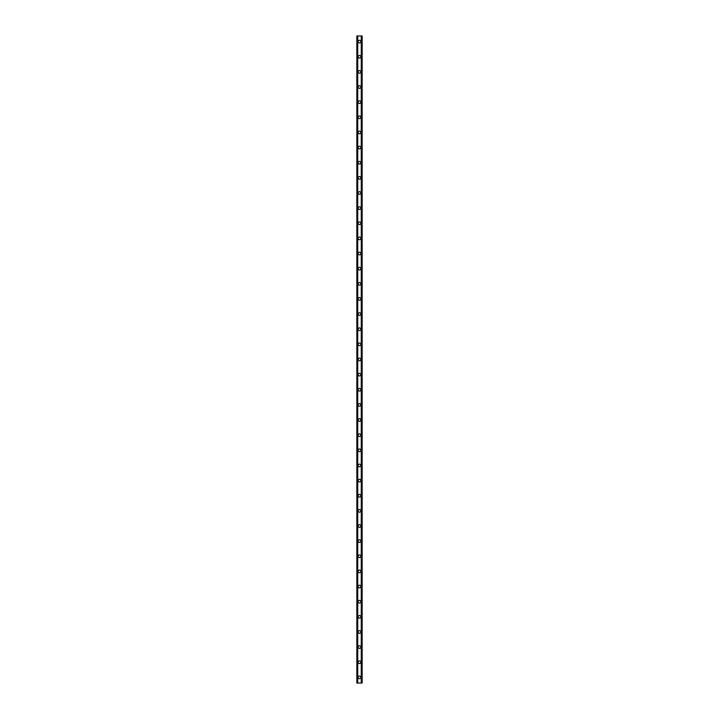 <?xml version="1.0" encoding="UTF-8"?>
<svg xmlns="http://www.w3.org/2000/svg" width="719" height="719" viewBox="0 0 719 719"><rect width="100%" height="100%" fill="white"/><g stroke="black" fill="none" stroke-linecap="round" stroke-linejoin="round"><path stroke-width="1.08" d="M358.179 677.37A1.321 1.321 0 0 1 359.5 676.049A1.321 1.321 0 0 1 360.821 677.37A1.321 1.321 0 0 1 359.5 678.7A1.321 1.321 0 0 1 358.179 677.37M358.179 662.235A1.321 1.321 0 0 1 359.5 660.914A1.321 1.321 0 0 1 360.821 662.235A1.321 1.321 0 0 1 359.5 663.565A1.321 1.321 0 0 1 358.179 662.235M358.179 647.1A1.321 1.321 0 0 1 359.5 645.779A1.321 1.321 0 0 1 360.821 647.1A1.321 1.321 0 0 1 359.5 648.421A1.321 1.321 0 0 1 358.179 647.1M358.179 631.965A1.321 1.321 0 0 1 359.5 630.635A1.321 1.321 0 0 1 360.821 631.965A1.321 1.321 0 0 1 359.5 633.286A1.321 1.321 0 0 1 358.179 631.965M358.179 616.83A1.321 1.321 0 0 1 359.5 615.5A1.321 1.321 0 0 1 360.821 616.83A1.321 1.321 0 0 1 359.5 618.151A1.321 1.321 0 0 1 358.179 616.83M358.179 601.686A1.321 1.321 0 0 1 359.5 600.365A1.321 1.321 0 0 1 360.821 601.686A1.321 1.321 0 0 1 359.5 603.016A1.321 1.321 0 0 1 358.179 601.686M358.179 586.551A1.321 1.321 0 0 1 359.5 585.23A1.321 1.321 0 0 1 360.821 586.551A1.321 1.321 0 0 1 359.5 587.881A1.321 1.321 0 0 1 358.179 586.551M358.179 571.416A1.321 1.321 0 0 1 359.5 570.095A1.321 1.321 0 0 1 360.821 571.416A1.321 1.321 0 0 1 359.5 572.737A1.321 1.321 0 0 1 358.179 571.416M358.179 556.281A1.321 1.321 0 0 1 359.5 554.951A1.321 1.321 0 0 1 360.821 556.281A1.321 1.321 0 0 1 359.5 557.602A1.321 1.321 0 0 1 358.179 556.281M358.179 541.146A1.321 1.321 0 0 1 359.5 539.816A1.321 1.321 0 0 1 360.821 541.146A1.321 1.321 0 0 1 359.5 542.468A1.321 1.321 0 0 1 358.179 541.146M358.179 526.002A1.321 1.321 0 0 1 359.5 524.681A1.321 1.321 0 0 1 360.821 526.002A1.321 1.321 0 0 1 359.5 527.333A1.321 1.321 0 0 1 358.179 526.002M358.179 510.867A1.321 1.321 0 0 1 359.5 509.546A1.321 1.321 0 0 1 360.821 510.867A1.321 1.321 0 0 1 359.5 512.189A1.321 1.321 0 0 1 358.179 510.867M358.179 495.733A1.321 1.321 0 0 1 359.5 494.411A1.321 1.321 0 0 1 360.821 495.733A1.321 1.321 0 0 1 359.5 497.054A1.321 1.321 0 0 1 358.179 495.733M358.179 480.598A1.321 1.321 0 0 1 359.5 479.267A1.321 1.321 0 0 1 360.821 480.598A1.321 1.321 0 0 1 359.5 481.919A1.321 1.321 0 0 1 358.179 480.598M358.179 465.454A1.321 1.321 0 0 1 359.5 464.132A1.321 1.321 0 0 1 360.821 465.454A1.321 1.321 0 0 1 359.5 466.784A1.321 1.321 0 0 1 358.179 465.454M358.179 450.319A1.321 1.321 0 0 1 359.5 448.998A1.321 1.321 0 0 1 360.821 450.319A1.321 1.321 0 0 1 359.5 451.649A1.321 1.321 0 0 1 358.179 450.319M358.179 435.184A1.321 1.321 0 0 1 359.5 433.863A1.321 1.321 0 0 1 360.821 435.184A1.321 1.321 0 0 1 359.5 436.505A1.321 1.321 0 0 1 358.179 435.184M358.179 420.049A1.321 1.321 0 0 1 359.5 418.719A1.321 1.321 0 0 1 360.821 420.049A1.321 1.321 0 0 1 359.5 421.37A1.321 1.321 0 0 1 358.179 420.049M358.179 404.914A1.321 1.321 0 0 1 359.5 403.584A1.321 1.321 0 0 1 360.821 404.914A1.321 1.321 0 0 1 359.5 406.235A1.321 1.321 0 0 1 358.179 404.914M358.179 389.77A1.321 1.321 0 0 1 359.5 388.449A1.321 1.321 0 0 1 360.821 389.77A1.321 1.321 0 0 1 359.5 391.1A1.321 1.321 0 0 1 358.179 389.77M358.179 374.635A1.321 1.321 0 0 1 359.5 373.314A1.321 1.321 0 0 1 360.821 374.635A1.321 1.321 0 0 1 359.5 375.965A1.321 1.321 0 0 1 358.179 374.635M358.179 359.5A1.321 1.321 0 0 1 359.5 358.179A1.321 1.321 0 0 1 360.821 359.5A1.321 1.321 0 0 1 359.5 360.821A1.321 1.321 0 0 1 358.179 359.5M358.179 344.365A1.321 1.321 0 0 1 359.5 343.035A1.321 1.321 0 0 1 360.821 344.365A1.321 1.321 0 0 1 359.5 345.686A1.321 1.321 0 0 1 358.179 344.365M358.179 329.23A1.321 1.321 0 0 1 359.5 327.9A1.321 1.321 0 0 1 360.821 329.23A1.321 1.321 0 0 1 359.5 330.551A1.321 1.321 0 0 1 358.179 329.23M358.179 314.086A1.321 1.321 0 0 1 359.5 312.765A1.321 1.321 0 0 1 360.821 314.086A1.321 1.321 0 0 1 359.5 315.416A1.321 1.321 0 0 1 358.179 314.086M358.179 298.951A1.321 1.321 0 0 1 359.5 297.63A1.321 1.321 0 0 1 360.821 298.951A1.321 1.321 0 0 1 359.5 300.281A1.321 1.321 0 0 1 358.179 298.951M358.179 283.816A1.321 1.321 0 0 1 359.5 282.495A1.321 1.321 0 0 1 360.821 283.816A1.321 1.321 0 0 1 359.5 285.137A1.321 1.321 0 0 1 358.179 283.816M358.179 268.681A1.321 1.321 0 0 1 359.5 267.351A1.321 1.321 0 0 1 360.821 268.681A1.321 1.321 0 0 1 359.5 270.002A1.321 1.321 0 0 1 358.179 268.681M358.179 253.546A1.321 1.321 0 0 1 359.5 252.216A1.321 1.321 0 0 1 360.821 253.546A1.321 1.321 0 0 1 359.5 254.868A1.321 1.321 0 0 1 358.179 253.546M358.179 238.402A1.321 1.321 0 0 1 359.5 237.081A1.321 1.321 0 0 1 360.821 238.402A1.321 1.321 0 0 1 359.5 239.733A1.321 1.321 0 0 1 358.179 238.402M358.179 223.267A1.321 1.321 0 0 1 359.5 221.946A1.321 1.321 0 0 1 360.821 223.267A1.321 1.321 0 0 1 359.5 224.589A1.321 1.321 0 0 1 358.179 223.267M358.179 208.133A1.321 1.321 0 0 1 359.5 206.811A1.321 1.321 0 0 1 360.821 208.133A1.321 1.321 0 0 1 359.5 209.454A1.321 1.321 0 0 1 358.179 208.133M358.179 192.998A1.321 1.321 0 0 1 359.5 191.667A1.321 1.321 0 0 1 360.821 192.998A1.321 1.321 0 0 1 359.5 194.319A1.321 1.321 0 0 1 358.179 192.998M358.179 177.854A1.321 1.321 0 0 1 359.5 176.532A1.321 1.321 0 0 1 360.821 177.854A1.321 1.321 0 0 1 359.5 179.184A1.321 1.321 0 0 1 358.179 177.854M358.179 162.719A1.321 1.321 0 0 1 359.5 161.398A1.321 1.321 0 0 1 360.821 162.719A1.321 1.321 0 0 1 359.5 164.049A1.321 1.321 0 0 1 358.179 162.719M358.179 147.584A1.321 1.321 0 0 1 359.5 146.263A1.321 1.321 0 0 1 360.821 147.584A1.321 1.321 0 0 1 359.5 148.905A1.321 1.321 0 0 1 358.179 147.584M358.179 132.449A1.321 1.321 0 0 1 359.5 131.119A1.321 1.321 0 0 1 360.821 132.449A1.321 1.321 0 0 1 359.5 133.77A1.321 1.321 0 0 1 358.179 132.449M358.179 117.314A1.321 1.321 0 0 1 359.5 115.984A1.321 1.321 0 0 1 360.821 117.314A1.321 1.321 0 0 1 359.5 118.635A1.321 1.321 0 0 1 358.179 117.314M358.179 102.17A1.321 1.321 0 0 1 359.5 100.849A1.321 1.321 0 0 1 360.821 102.17A1.321 1.321 0 0 1 359.5 103.5A1.321 1.321 0 0 1 358.179 102.17M358.179 87.035A1.321 1.321 0 0 1 359.5 85.714A1.321 1.321 0 0 1 360.821 87.035A1.321 1.321 0 0 1 359.5 88.365A1.321 1.321 0 0 1 358.179 87.035M358.179 71.9A1.321 1.321 0 0 1 359.5 70.579A1.321 1.321 0 0 1 360.821 71.9A1.321 1.321 0 0 1 359.5 73.221A1.321 1.321 0 0 1 358.179 71.9M358.179 56.765A1.321 1.321 0 0 1 359.5 55.435A1.321 1.321 0 0 1 360.821 56.765A1.321 1.321 0 0 1 359.5 58.086A1.321 1.321 0 0 1 358.179 56.765M358.179 41.63A1.321 1.321 0 0 1 359.5 40.3A1.321 1.321 0 0 1 360.821 41.63A1.321 1.321 0 0 1 359.5 42.951A1.321 1.321 0 0 1 358.179 41.63M361.846 35.95L356.849 35.95L356.849 683.05L362.151 683.05L362.151 35.95L361.846 683.05M357.613 35.95L357.613 683.05L357.613 35.95M361.387 683.05L361.387 35.95L361.387 683.05M356.849 35.95L356.849 683.05M357.729 35.95L357.729 683.05M361.271 35.95L361.271 683.05M362.151 35.95L362.151 683.05M356.885 35.95L356.885 683.05M357.091 35.95L357.091 683.05M357.154 35.95L357.154 683.05M357.64 35.95L357.64 683.05M361.36 35.95L361.36 683.05M361.909 35.95L361.909 683.05M362.115 35.95L362.115 683.05"/></g></svg>
